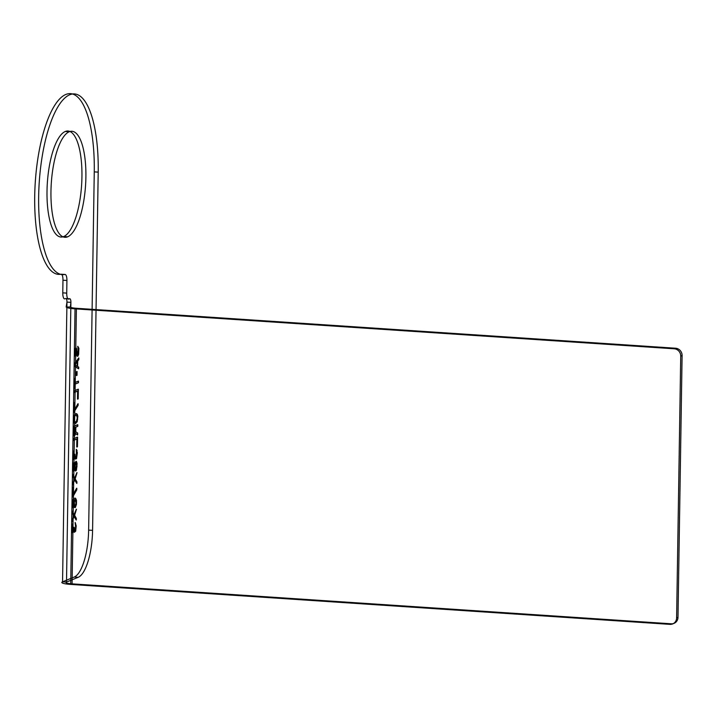 <?xml version="1.0" encoding="UTF-8"?>
<svg xmlns="http://www.w3.org/2000/svg" width="718" height="718" viewBox="0 0 718 718"><rect width="100%" height="100%" fill="white"/><g stroke="black" fill="none" stroke-linecap="round" stroke-linejoin="round"><path stroke-width="0.54" stroke-dasharray="3.59 2.69" d=""/><path stroke-width="1.08" d="M65.311 131.475A53.114 17.16 -86.2 0 1 79.195 204.109A53.114 17.16 -86.2 0 1 48.941 216.441A53.114 17.16 -86.2 0 1 65.311 131.475L69.251 131.744A53.114 17.16 -86.2 0 1 83.144 204.37A53.114 17.16 -86.2 0 1 52.89 216.701A53.114 17.16 -86.2 0 1 69.251 131.744M64.952 298.814A6.965 2.253 -86.2 0 1 62.771 292.854L66.72 293.124A6.965 2.253 93.8 0 0 68.901 299.074L65.643 298.535A4.182 1.346 -86.2 0 1 66.953 302.107L62.556 581.804L66.505 582.065L70.903 302.368L66.953 302.107L66.182 306.999L70.346 307.026L70.903 302.368A4.182 1.346 -86.2 0 0 69.592 298.796L65.643 298.535M62.771 292.854L62.969 280.208A6.965 2.253 93.8 0 0 60.949 274.204A90.558 29.259 -86.2 0 1 34.805 191.868A90.558 29.259 -86.2 0 1 66.594 94.184A90.558 29.259 -86.2 0 1 94.264 171.871L88.637 530.108A41.797 13.507 -86.2 0 1 74.241 577.048L62.556 581.804A13.238 1.948 -179.1 0 0 70.705 584.416L72.078 583.851L76.404 308.282A9.056 1.337 -179.1 0 1 74.035 308.067A9.056 1.337 -179.1 0 1 70.346 307.026M75.462 354.755L75.435 356.37L74.816 355.554L74.501 351.928L75.193 348.445L75.928 347.871L76.638 348.921L77.104 354.351L77.643 354.665L77.921 354.019L78.262 349.863L77.679 346.363L78.738 348.338L78.459 354.333L77.706 356.245L76.889 356.038L75.812 349.531L75.049 351.712L75.596 356.379L74.717 354.593L74.977 349.675L76.099 347.889L76.808 348.93L77.266 354.36L77.526 354.791L78.082 354.028L78.424 349.881L77.84 346.372L78.899 348.347L78.63 354.342L77.867 356.254L77.059 356.047L75.982 349.54L75.219 351.721L75.623 354.764M74.277 366.198L74.313 364.044L78.675 357.986L78.648 359.601L77.535 361.127L77.454 366.503L78.531 367.131L78.504 368.747L74.277 366.198L74.475 364.053L78.845 357.995L78.818 359.61L77.706 361.136L77.616 366.521L78.702 367.149L78.675 368.765L74.448 366.207M74.663 364.968L77.095 366.386L77.167 361.54L74.663 364.968L77.257 366.395L77.329 361.549L74.825 364.977M76.862 375.308L76.404 375.487L76.467 371.727L76.925 371.538L76.566 375.505L77.086 371.547L77.023 375.317M73.927 388.797L74.089 378.574L74.546 378.386L74.475 382.694L78.316 381.132L78.289 382.748L74.448 384.309L73.927 388.797L74.708 378.395L74.636 382.703L78.477 381.141L78.45 382.757L74.618 384.318L74.089 388.815M73.864 392.566L73.891 390.951L78.19 389.201L78.038 398.894L77.49 399.109L77.616 391.041L73.864 392.566L74.053 390.96L78.352 389.21L78.199 398.903L77.652 399.127L77.777 391.05L74.035 392.575M77.93 405.347L73.55 412.482L73.703 402.789L74.16 402.61L74.035 410.678L77.957 403.731L78.1 405.356L73.721 412.491L73.873 402.807L74.331 402.618L74.196 410.687L78.127 403.749L78.1 405.356M77.418 414.914L77.625 419.384L75.928 423.279L74.654 423.53L73.766 422.292L73.855 416.368L74.798 414.385L76.081 413.595L77.158 414.223L77.84 416.162L77.203 421.771L75.264 423.629L74.187 422.992L73.676 421.062L74.017 416.377L75.417 413.936L76.691 413.685L77.58 414.923M75.202 434.534L74.178 436.023L73.299 434.237L73.335 426.474L77.625 424.724L77.607 426.339L75.686 427.12L75.614 431.697L77.499 433.071L77.472 434.946L75.408 433.385L74.717 435.88L73.721 435.216L73.496 426.483L77.795 424.733L77.768 426.348L75.848 427.129L75.776 431.706L77.661 433.08L77.634 434.964L75.57 433.394L75.372 434.543M73.11 440.466L73.137 438.851L77.436 437.1L77.284 446.793L76.736 447.018L76.862 438.94L73.11 440.466L73.308 438.869L77.598 437.118L77.445 446.802L76.898 447.027L77.023 438.949L73.281 440.484M76.952 450.671L76.655 458.012L75.363 459.071L74.932 457.375L73.81 459.7L72.877 455.804L73.586 450.976L73.828 458.362L74.807 454.216L75.39 457.456L76.108 457.698L76.494 456.738L76.243 449.351L77.356 452.726L76.53 458.667L75.525 459.08L75.103 457.384L73.972 459.717L73.039 455.822L73.748 450.985L73.999 458.371L74.968 454.225L75.552 457.465L76.467 457.366L76.889 453.175L76.404 449.36L77.113 450.68M76.673 462.275L76.97 466.44L76.279 470.191L75.543 471.035L74.753 469.213L73.712 471.511L72.68 467.921L73.398 463.083L74.133 462.248L74.834 463.828L75.964 461.234L77.095 463.523L76.44 470.209L75.704 471.044L74.914 469.222L73.882 471.52L72.85 467.93L73.559 463.092L74.295 462.257L75.004 463.846L76.126 461.243L76.844 462.293M75.058 478.718L76.736 481.778L76.709 483.394L74.582 479.705L72.41 485.144L74.232 479.05L72.554 475.989L72.581 474.374L74.609 478.098L76.88 472.623L75.058 478.718L76.898 481.787L76.871 483.402L74.753 479.723L72.581 485.153L74.394 479.059L72.724 475.998L72.742 474.392L74.78 478.107L77.041 472.632L75.219 478.726M75.327 415.237L74.017 417.912L73.972 420.604L74.672 422.184L76.404 421.475L77.284 417.912L76.512 415.022L74.941 415.74L74.133 420.613L75.381 422.247L76.575 421.493L77.445 417.921L76.673 415.031L75.489 415.246M75.058 432.46L75.139 427.345L73.766 427.901L73.685 433.017L74.205 434.408L75.219 432.469L75.3 427.354L73.927 427.91L73.927 433.798L74.645 434.309L75.219 432.469M76.539 465.273L75.946 462.58L75.291 463.649L74.968 466.987L75.561 469.689L76.7 465.291L76.108 462.589L75.453 463.657L75.13 466.996L75.722 469.698L76.7 465.291M73.137 467.732L73.739 470.164L74.492 468.253L74.017 463.631L73.137 467.732L73.9 470.173L74.654 468.262L74.187 463.64L73.308 467.741M72.68 496.793L72.222 496.982L72.374 487.298L72.832 487.109L72.706 495.178L76.629 488.231L76.602 489.847L72.392 496.991L73.003 487.118L72.877 495.196L76.799 488.249L76.772 489.855L72.85 496.802M74.241 507.393L73.658 504.153L74.178 499.656L72.689 502.142L73.056 507.877L72.177 505.822L72.24 502.061L74.017 498.391L75.291 498.139L76.099 499.145L76.287 504.422L75.148 507.554L74.241 507.393L73.891 505.472L74.349 499.674L72.85 502.151L73.218 507.886L72.285 503.453L73.074 499.656L74.187 498.4L75.462 498.148L76.512 500.392L76.449 504.431L75.309 507.563L74.403 507.402M74.528 506.199L75.354 505.867L75.937 503.489L75.722 500.105L74.905 499.629L74.142 502.349L74.358 505.741L75.237 506.262L76 504.341L76.054 500.85L75.345 499.531L74.304 502.367L74.699 506.217M76.162 518.378L76.135 519.985L74.008 516.305L71.836 521.735L73.658 515.65L71.98 512.589L72.006 510.974L74.035 514.689L76.305 509.224L74.484 515.318L76.323 518.387L76.296 520.003L74.178 516.323L71.997 521.753L73.819 515.659L72.141 512.598L72.168 510.983L74.196 514.707L76.467 509.233L74.645 515.327L76.323 518.387M75.498 531.212L74.214 532.271L73.783 530.566L72.662 532.9L71.782 530.853L71.854 526.545L72.805 523.754L72.419 531.132L72.868 531.482L73.236 530.79L74.017 527.263L74.241 530.656L75.148 530.548L75.578 526.366L75.094 522.551L76.036 525.908L75.668 531.221L74.376 532.28L73.954 530.584L72.823 532.909L71.953 530.862L72.015 526.554L72.967 523.763L72.581 531.14L73.03 531.491L73.407 530.808L74.187 527.281L74.403 530.665L75.309 530.557L75.74 526.375L75.255 522.56L76.207 525.917L75.668 531.221M63.66 236.536L67.6 236.805M68.901 299.074L69.592 298.796M66.72 293.124L66.918 280.478L62.969 280.208M94.264 171.871L98.204 172.132L92.577 530.369A41.797 13.507 -86.2 0 1 78.19 577.308L66.505 582.065A9.056 1.337 -179.1 0 0 72.078 583.851L671.303 623.798L669.93 624.364A6.965 6.516 -112.2 0 0 676.616 617.911L680.727 356.119A6.965 6.516 -112.2 0 0 674.256 348.795L75.031 308.848L76.404 308.282L675.629 348.23L674.256 348.795M60.949 274.204L64.898 274.464A90.558 29.259 -86.2 0 1 38.754 192.128A90.558 29.259 -86.2 0 1 70.543 94.453A90.558 29.259 -86.2 0 1 98.204 172.132M88.637 530.108L92.577 530.369M74.241 577.048L78.19 577.308M669.93 624.364L70.705 584.416L75.031 308.848A13.238 1.948 -179.1 0 1 71.567 308.525L74.035 308.067M676.616 617.911L677.989 617.345L682.1 355.563L680.727 356.119M64.898 274.464A6.965 2.253 -86.2 0 1 66.918 280.478M71.567 308.525A13.238 1.948 -179.1 0 1 66.182 306.999M675.629 348.23A6.965 6.516 67.8 0 1 682.1 355.563M677.989 617.345A6.965 6.516 67.8 0 1 671.303 623.798"/></g></svg>
